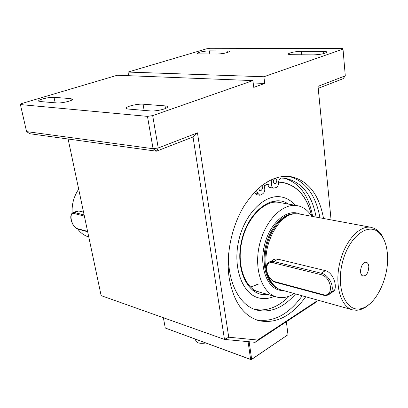 <?xml version="1.0" encoding="UTF-8"?>
<svg xmlns="http://www.w3.org/2000/svg" width="408" height="408" viewBox="0 0 408 408"><rect width="100%" height="100%" fill="white"/><g stroke="black" fill="none" stroke-linecap="round" stroke-linejoin="round"><path stroke-width="0.61" d="M195.498 339.226L195.575 339.665C195.84 342.812 199.237 343.924 205.77 343.006M331.072 219.881L318.026 86.348L345.29 75.827L343.118 78.678L318.22 88.347M68.116 139.016L101.143 295.621L224.476 339.42L193.035 136.976L156.427 151.195L29.835 133.732L26.581 131.611L153.082 148.716L147.456 116.372L20.4 104.565L26.581 131.611M143.045 104.183L165.036 105.881C167.193 106.07 167.969 106.559 167.362 107.345C166.087 109.155 155.203 111.455 150.338 110.93L128.444 109.064C126.592 108.885 125.914 108.457 126.403 107.778C127.541 106.029 138.286 103.719 143.045 104.183L144.131 110.4M54.024 97.323L70.992 98.634L72.542 99.511C71.849 101 60.879 103.413 56.84 102.954L40.004 101.521L38.638 100.74C39.265 99.302 50.072 96.915 54.024 97.323L55.192 102.816M263.9 76.755L128 72.073L206.611 48.807L210.202 48.282L342.338 48.486L343.006 49.108L263.9 76.755L264.705 83.451L253.756 87.368L252.904 80.595L152.684 115.622L147.456 116.372M252.904 80.595L117.259 75.251L21.354 103.632L20.4 104.565M264.705 83.451L253.205 82.967M128 72.073L128.648 75.699M323.544 51.403C326.171 51.444 327.206 51.785 326.66 52.423C324.023 53.841 319.612 54.657 313.421 54.881L291.215 54.692C288.869 54.641 287.936 54.33 288.415 53.759C290.975 52.362 295.295 51.546 301.374 51.296L323.544 51.403L323.753 53.591M227.174 50.944C228.959 50.969 229.689 51.199 229.357 51.643C226.868 52.974 222.748 53.78 217.005 54.05L199.201 53.897C197.594 53.871 196.936 53.657 197.227 53.259C199.66 51.949 203.699 51.148 209.35 50.862L227.174 50.944L227.394 52.535M345.29 75.827L343.006 49.108M193.035 136.976L197.462 132.86L228.74 337.207L257.606 340.032L316.547 301.231L317.245 300.079M316.547 301.231L315.017 302.848L255.143 342.317L224.476 339.42L228.74 337.207M257.606 340.032L255.143 342.317M152.684 115.622L158.238 147.987L156.427 151.195L153.082 148.716L158.238 147.987L197.462 132.86M288.762 176.302C305.368 180.974 315.772 194.815 319.974 217.821M302.144 295.912C288.344 314.849 272.932 322.789 255.898 319.719M305.643 296.876C291.536 316.287 275.844 324.197 258.56 320.611C243.219 315.761 233.427 301.563 229.184 278.011C225.736 254.878 231.56 226.562 243.979 206.142C257.744 185.181 272.921 175.256 289.507 176.373C307.663 179.795 319.005 193.831 323.539 218.484M274.309 296.335C269.056 298.651 263.9 299.186 258.851 297.937C242.627 294.127 232.703 268.25 238.578 241.332C244.259 214.379 264.047 194.29 280.541 196.85C286.202 197.676 291.072 200.486 295.152 205.275C291.088 200.476 286.212 197.661 280.541 196.834C264.047 194.274 244.254 214.368 238.568 241.332C232.688 268.255 242.617 294.137 258.845 297.952C263.905 299.202 269.066 298.666 274.329 296.341M294.051 293.673L293.984 293.714C288.272 297.279 282.627 298.416 277.042 297.116C262.589 293.831 253.883 270.392 259.218 245.973C264.369 221.524 282.04 203.194 296.692 205.55C302.838 206.524 307.851 210.105 311.732 216.291C306.974 196.447 297.004 185.14 281.836 182.371L278.547 182.187C278.822 179.744 279.76 178.373 281.367 178.082L284.753 178.25C301.471 181.427 311.931 194.381 316.129 217.107M268.02 184.125L264.205 185.747L268.02 184.11M278.547 182.096L281.841 182.279C297.05 185.059 307.04 196.401 311.809 216.306C307.051 196.391 297.06 185.043 281.841 182.264L278.552 182.08M268.015 184.018L264.19 185.645M311.758 216.296C306.984 196.442 297.009 185.13 281.836 182.356L278.547 182.172M268.015 184.034L264.19 185.66M273.452 188.088L270.014 187.532C268.892 187.298 268.24 186.339 268.056 184.656L267.837 181.489M278.542 182.197L278.491 183.518C278.276 185.727 277.44 187.094 275.981 187.614L273.569 188.108C272.447 187.874 271.794 186.91 271.616 185.222L271.244 179.719M275.339 183.646L274.63 183.779C272.631 181.703 272.891 179.882 275.405 178.327C277.267 179.755 277.241 181.524 275.339 183.646M263.884 184.008L264.726 188.547C264.981 190.684 264.41 192.346 263.027 193.53L261.329 194.774L259.799 195.248L258.014 193.453L257.642 192.306L256.112 190.556M259.677 195.223L256.244 194.631L254.311 192.403M283.963 178.174C299.207 182.539 308.769 195.299 312.645 216.459M289.298 296.106C278.21 307.27 266.577 311.661 254.393 309.284M261.778 185.569C262.895 187.456 262.625 189.134 260.962 190.597L260.197 190.735L259.355 190.256L258.759 188.073M295.463 294.066C283.433 307.734 270.596 313.089 256.953 310.121C239.715 305.913 227.067 282.071 228.694 252.945M275.038 259.09L271.488 261.13C273.248 259.299 275.38 258.641 277.889 259.151L273.743 261.543L273.212 262.813L320.698 274.564C332.194 276.955 334.29 298.182 322.799 294.545L275.63 281.877L276.027 282.448L323.156 295.127M276.002 282.438C268.683 280.786 263.119 268.148 267.898 263.191C269.341 261.543 271.289 260.993 273.743 261.543L321.239 273.222C328.751 274.696 334.999 286.9 331.087 292.475L334.448 290.256C337.334 285.325 332.75 272.161 325.36 270.637L277.889 259.151M369.48 304.133L365.247 307.397L360.896 309.483L356.898 310.284L353.022 309.963C341.261 307.474 334.616 286.503 339.446 264.364C344.123 242.194 358.902 225.277 370.765 227.261L374.473 228.378L377.828 230.571C380.409 232.815 382.485 235.916 384.066 239.879M352.068 309.703L279.444 289.43C274.854 287.237 271.315 283.04 268.831 276.838M266.348 266.378C263.058 242.582 279.699 213.506 295.688 213.731L299.834 214.078M334.448 290.256L333.02 291.888L330.959 292.663M73.399 212.594L77.296 210.967L76.444 211.324L78.734 210.967L74.761 212.624L74.297 213.593L84.369 216.087M83.533 212.129L78.734 210.967M88.776 236.977C84.431 235.681 80.758 233.05 77.755 229.087M72.16 213.282C71.64 204.454 73.817 196.416 78.693 189.174M276.522 287.666C267.005 281.821 262.482 264.063 266.531 246.565C270.509 229.051 282.295 215.098 293.377 214.016M368.817 266.526C368.393 273.161 366.287 276.282 362.508 275.89C358.698 274.079 361.177 262.522 365.435 262.242C367.333 262.145 368.46 263.573 368.817 266.526M361.325 266.827L360.636 269.861M387.447 254.271C389.41 276.211 376.849 303.889 362.391 308.254C347.519 313.818 336.024 291.353 341.868 264.884C347.397 238.354 367.256 221.819 378.68 232.361C383.714 236.946 386.636 244.249 387.447 254.271M249.145 341.751L251.665 359.285L287.987 334.718L251.216 359.718L165.271 328.022L250.634 359.412L248.079 341.649M163.384 317.725L165.271 328.022M287.987 334.718L286.375 321.728M250.634 359.412L251.216 359.718L251.665 359.285L250.634 359.412M301.731 54.779L301.374 51.296M209.799 53.989L209.35 50.862M165.464 108.492L165.036 105.881M71.339 100.327L70.992 98.634M250.634 287.171L258.723 283.973M279.934 202.582L278.618 202.348C265.144 199.752 246.753 217.505 241.745 241.944C236.288 266.291 245.881 289.512 259.366 292.072L256.061 290.904M288.395 204.082C272.855 192.989 248.258 211.007 241.592 240.812C234.564 270.535 248.844 297.641 267.694 294.449M271.616 185.222L268.056 184.656M254.857 191.831L257.642 192.306M254.454 192.846L258.014 193.453M277.955 288.635C267 284.31 261.161 265.338 265.582 246.345C269.882 227.327 283.371 212.869 295.086 213.777M282.494 290.481C268.326 290.583 258.866 268.913 264.246 246.034C269.382 223.1 287.293 207.82 299.972 214.103M275.63 281.877C265.562 279.628 262.946 259.906 273.212 262.813M325.36 270.637L321.239 273.222L320.698 274.564M322.799 294.545L323.182 295.137C326.589 295.963 329.22 295.076 331.087 292.475L328.058 294.974M87.593 231.377L77.546 228.679L77.964 229.148L87.674 231.764M77.546 228.679C71.553 227.419 68.131 211.767 74.297 213.593M77.938 229.143C72.726 227.934 68.049 215.654 72.67 212.894L74.761 212.624L84.124 214.929M258.56 320.611L256.734 320.03M126.403 107.778L126.556 108.62M38.638 100.74L38.74 101.209M288.415 53.759L288.476 54.305M197.227 53.259L197.278 53.621M258.845 297.952L257.173 297.447M281.836 182.371L281.479 182.32M250.558 287.099L257.922 284.167M280.541 196.85L280.199 196.789M281.841 182.279L281.484 182.223M255.25 309.595L256.953 310.121M298.753 213.879L370.765 227.261M361.294 274.513L362.508 275.89M364.079 262.813L365.435 262.242M252.205 290.027L275.869 296.779M272.559 201.277L296.692 205.55M378.68 232.361L377.828 230.571M362.391 308.254L360.896 309.483"/></g></svg>
